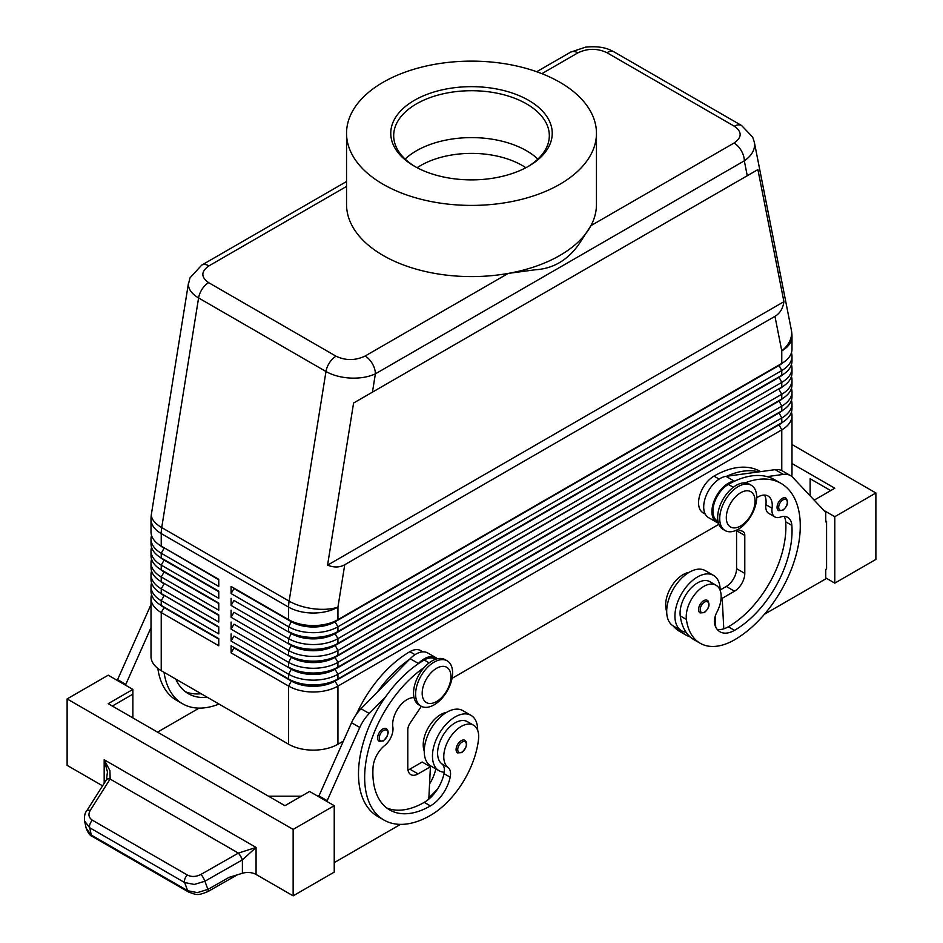 <?xml version="1.0" encoding="UTF-8"?>
<svg xmlns="http://www.w3.org/2000/svg" width="943" height="943" viewBox="0 0 943 943"><rect width="100%" height="100%" fill="white"/><g stroke="black" fill="none" stroke-linecap="round" stroke-linejoin="round"><path stroke-width="1.41" d="M417.112 167.713A72.01 41.575 180 0 1 522.422 165.567A72.01 41.575 180 0 1 525.888 167.713M785.814 498.069C788.831 501.912 787.806 506.014 782.773 510.352L778.553 510.646A7.261 4.196 -60 0 1 777.445 504.835A7.261 4.196 -60 0 1 782.183 498.423A7.261 4.196 -60 0 1 785.814 498.069A7.261 4.196 -60 0 1 786.533 498.694M720.134 590.318A31.968 18.459 120 0 0 720.134 590.012A31.968 18.459 120 0 0 713.509 575.383A31.968 18.459 120 0 0 688.873 583.941A31.968 18.459 120 0 0 674.929 616.109A31.968 18.459 120 0 0 681.541 630.749A31.968 18.459 120 0 0 686.021 632.175A68.733 39.689 -60 0 1 680.245 615.909A24.695 14.263 -60 0 1 689.71 589.54A24.695 14.263 -60 0 1 709.879 581.678L716.043 585.226A24.695 14.263 -60 0 1 720.982 593.772A24.695 14.263 -60 0 1 716.869 612.243A14.534 8.393 120 0 0 714.735 624.478A29.056 16.774 120 0 0 719.98 631.786A29.056 16.774 120 0 0 734.514 630.348A81.369 46.973 120 0 0 791.861 525.381A20.345 11.74 120 0 0 787.688 517.389A20.345 11.74 120 0 0 780.238 517.129A14.534 8.393 -60 0 1 774.922 516.941A14.534 8.393 -60 0 1 772.058 508.23A20.345 11.74 120 0 0 768.05 496.03A20.345 11.74 120 0 0 756.699 497.774M713.509 575.383L705.293 570.633A31.968 18.459 120 0 0 680.657 579.202A31.968 18.459 120 0 0 666.701 611.37A31.968 18.459 120 0 0 673.326 625.999L681.541 630.749M718.036 521.432L717.458 521.102A21.795 12.577 -60 0 1 716.267 498.152A21.795 12.577 -60 0 1 728.35 484.431A92.992 53.692 -60 0 1 734.939 481.013A92.992 53.692 -60 0 1 767.048 476.628A92.992 53.692 -60 0 1 774.84 479.822L781.004 483.382A92.992 53.692 -60 0 1 795.267 557.902A92.992 53.692 -60 0 1 734.514 639.837A68.733 39.689 -60 0 1 700.142 643.244A68.733 39.689 -60 0 1 686.41 619.468A24.695 14.263 -60 0 1 695.875 593.1A24.695 14.263 -60 0 1 716.043 585.226M689.05 572.366A24.695 14.263 120 0 0 665.852 607.61A68.733 39.689 120 0 0 666.725 612.302M760.659 471.63L760.459 471.524A92.992 53.692 120 0 0 713.969 476.121A21.795 12.577 120 0 0 701.887 489.853A21.795 12.577 120 0 0 703.065 512.792L705.187 514.018M461.221 740.679A7.261 4.196 -60 0 1 464.864 740.314C467.976 742.978 466.962 747.068 461.811 752.597L457.591 752.903A7.261 4.196 -60 0 1 456.872 745.96A7.261 4.196 -60 0 1 461.221 740.679M346.541 181.516L201.684 265.148L189.932 277.961L188.4 284.397C188.541 289.477 191.936 293.992 198.584 297.953A14.534 8.393 -60 0 1 202.156 289.077A14.534 8.393 -60 0 1 208.651 282.652C200.824 277.101 200.918 271.513 208.945 265.867A14.534 8.393 -120 0 0 201.684 265.148M541.871 73.66L577.882 52.867A14.534 8.393 60 0 0 570.621 52.148L536.708 71.727M577.882 52.867C587.654 48.234 597.343 48.176 606.95 52.702L734.349 126.244C742.176 131.796 742.082 137.395 734.055 143.03A14.534 8.393 60 0 1 741.316 150.703A14.534 8.393 60 0 1 744.322 160.829C751.005 156.196 754.424 150.88 754.6 144.868L754.235 141.686M747.257 175.74L757.901 169.599L783.928 301.677C782.961 308.479 779.967 313.371 774.969 316.341L344.749 564.727C339.669 567.568 333.94 567.71 327.563 565.152L353.59 403.026L747.257 175.74L744.322 160.829L375.385 373.829A14.534 8.393 -120 0 0 372.379 363.703A14.534 8.393 -120 0 0 365.118 356.03C355.346 360.674 345.657 360.721 336.05 356.206L208.651 282.652M336.05 356.206A14.534 8.393 120 0 0 329.555 362.631A14.534 8.393 120 0 0 325.983 371.507L289.124 601.139L161.724 527.585L198.584 297.953L325.983 371.507C332.855 375.361 341.083 377.554 350.666 378.084C360.25 378.449 368.489 377.035 375.385 373.829L372.45 392.135M164.058 607.068A30.801 17.787 0 0 0 164.106 607.092L161.229 605.43A34.867 20.133 180 0 1 151.01 591.202L151.01 586.452A34.867 20.133 0 0 0 161.229 600.691L218.764 633.908L218.764 626.789L161.229 593.571A34.867 20.133 180 0 1 151.01 579.332L151.01 574.593A34.867 20.133 0 0 0 161.229 588.821L218.764 622.038L218.764 614.93L161.229 581.713A34.867 20.133 180 0 1 161.229 581.701A34.867 20.133 180 0 1 151.01 567.474L151.01 562.723A34.867 20.133 0 0 0 161.229 576.963L218.764 610.18L218.764 603.06L161.229 569.843A34.867 20.133 180 0 1 151.01 555.604L151.01 550.865A34.867 20.133 0 0 0 161.229 565.093L218.764 598.31L218.764 591.202L161.229 557.985A34.867 20.133 180 0 1 151.01 543.746L151.01 538.995A34.867 20.133 0 0 0 161.229 553.235L218.764 586.452L218.764 579.332L161.229 546.115A34.867 20.133 180 0 1 151.01 531.876L151.01 519.334A34.867 20.133 180 0 0 161.229 533.573A34.867 20.133 -60 0 1 161.347 530.638A34.867 20.133 -60 0 1 161.724 527.585A34.867 15.701 9.1 0 1 151.363 515.102A34.867 15.701 9.1 0 1 151.458 513.805A34.867 34.867 0 0 0 151.01 519.334M151.564 594.762A34.867 20.133 0 0 0 151.01 598.322L151.01 656.446A34.867 20.133 0 0 0 161.229 670.685L161.229 612.549L218.764 645.766L218.764 638.647L161.229 605.43L161.229 600.691L164.106 595.705A30.801 17.787 180 0 1 160.216 592.958M218.764 627.26L164.106 595.233A30.801 17.787 0 0 0 164.106 595.233L161.229 593.571L161.229 588.821L164.106 583.847A30.801 17.787 180 0 1 160.216 581.1M151.564 582.892A34.867 20.133 0 0 0 151.01 586.452M218.764 615.402L164.106 583.363A30.801 17.787 0 0 0 164.106 583.363L161.229 581.713L161.229 576.963L164.106 571.977A30.801 17.787 180 0 1 160.216 569.23M151.564 571.034A34.867 20.133 0 0 0 151.01 574.593M164.058 571.482A30.801 17.787 0 0 0 164.106 571.505L161.229 569.843L161.229 565.093L164.106 560.118A30.801 17.787 180 0 1 160.216 557.372M151.564 559.164A34.867 20.133 0 0 0 151.01 562.723M164.058 559.612A30.801 17.787 0 0 0 164.106 559.647L161.229 557.985L161.229 553.235L164.106 548.248A30.801 17.787 180 0 1 160.216 545.514M151.564 547.305A34.867 20.133 0 0 0 151.01 550.865M218.764 579.804L164.106 547.777A30.801 17.787 0 0 0 164.106 547.777L161.229 546.115L161.229 533.573L288.617 607.127L288.617 619.669L231.094 586.452L288.617 619.669A34.867 20.133 180 0 0 313.276 625.563A34.867 20.133 180 0 0 337.936 619.669L337.936 607.127L344.749 564.727M151.564 535.435A34.867 20.133 0 0 0 151.01 538.995M778.942 424.374A30.801 17.787 180 0 1 778.894 424.397L335.06 680.646A30.801 17.787 180 0 1 313.276 685.856A30.801 17.787 180 0 1 291.505 680.646L231.094 645.766L231.094 652.886L288.617 686.103A34.867 20.133 0 0 0 313.276 691.997A34.867 20.133 0 0 0 337.936 686.103L781.771 429.855A34.867 20.133 0 0 0 791.99 415.627L791.99 473.751A34.867 20.133 0 0 1 791.684 476.404M231.094 652.886L233.97 647.9L291.505 681.117A30.801 17.787 0 0 0 313.276 686.327A30.801 17.787 0 0 0 335.06 681.117L337.936 678.984A34.867 20.133 180 0 1 313.276 684.889A34.867 20.133 180 0 1 288.617 678.984L231.094 645.766M782.784 410.264A30.801 17.787 0 0 1 778.894 413.01L335.06 669.259A30.801 17.787 0 0 1 313.276 674.469A30.801 17.787 0 0 1 291.505 669.259L233.97 636.042L231.094 641.028L288.617 674.245L288.617 678.984L291.505 680.646L288.617 686.103L288.617 744.239A34.867 20.133 0 0 0 313.276 750.133A34.867 20.133 0 0 0 337.936 744.239L337.936 686.103L335.06 681.117L778.894 424.88A30.801 17.787 0 0 0 782.784 422.134M337.936 631.527A34.867 20.133 180 0 1 313.276 637.433A34.867 20.133 180 0 1 288.617 631.527L291.505 633.189A30.801 17.787 180 0 0 313.276 638.399A30.801 17.787 180 0 0 335.06 633.189L337.936 631.527L337.936 626.789L781.771 370.54A34.867 20.133 0 0 0 791.99 356.301L791.99 361.051A34.867 20.133 180 0 1 781.771 375.29L337.936 631.527M778.942 376.917A30.801 17.787 180 0 1 778.894 376.941L781.771 375.29L781.771 370.54L778.894 365.082A30.801 17.787 180 0 1 778.894 365.082L335.06 621.802A30.801 17.787 0 0 1 313.276 627.012A30.801 17.787 0 0 1 291.505 621.802L233.97 588.585L231.094 593.571L288.617 626.789A34.867 20.133 0 0 0 313.276 632.682A34.867 20.133 0 0 0 337.936 626.789L335.06 621.802L778.894 365.554A30.801 17.787 0 0 0 782.784 362.819M337.936 643.397A34.867 20.133 180 0 1 313.276 649.291A34.867 20.133 180 0 1 288.617 643.397L291.505 645.059A30.801 17.787 180 0 0 313.276 650.269A30.801 17.787 180 0 0 335.06 645.059L337.936 643.397L337.936 638.647L781.771 382.398A34.867 20.133 0 0 0 791.99 368.171L791.99 372.909A34.867 20.133 180 0 1 781.771 387.149L337.936 643.397M231.094 610.18L231.094 617.3L233.97 612.313L291.505 645.531A30.801 17.787 0 0 0 313.276 650.741A30.801 17.787 0 0 0 335.06 645.531L778.894 388.811A30.801 17.787 180 0 1 778.894 388.811L781.771 387.149L781.771 382.398L778.894 376.941L335.06 633.672A30.801 17.787 0 0 1 313.276 638.882A30.801 17.787 0 0 1 291.505 633.672L233.97 600.455L231.094 605.43L288.617 638.647A34.867 20.133 0 0 0 313.276 644.552A34.867 20.133 0 0 0 337.936 638.647L335.06 633.672L778.894 377.424A30.801 17.787 0 0 0 782.784 374.677M337.936 655.255A34.867 20.133 180 0 1 313.276 661.161A34.867 20.133 180 0 1 288.617 655.255L291.505 656.917A30.801 17.787 180 0 0 313.276 662.127A30.801 17.787 180 0 0 335.06 656.917L337.936 655.255L337.936 650.517L781.771 394.268A34.867 20.133 0 0 0 791.99 380.029L791.99 384.779A34.867 20.133 180 0 1 781.771 399.007L337.936 655.255M231.094 617.3L288.617 650.517A34.867 20.133 0 0 0 313.276 656.411A34.867 20.133 0 0 0 337.936 650.517L335.06 645.059L778.894 388.811M337.936 667.125A34.867 20.133 180 0 1 313.276 673.019A34.867 20.133 180 0 1 288.617 667.125L291.505 668.787A30.801 17.787 180 0 0 313.276 673.997A30.801 17.787 180 0 0 335.06 668.787L337.936 667.125L337.936 662.375L781.771 406.127A34.867 20.133 0 0 0 791.99 391.899L791.99 396.638A34.867 20.133 180 0 1 781.771 410.877L337.936 667.125M778.942 412.515A30.801 17.787 180 0 1 778.894 412.539L781.771 410.877L781.771 406.127L778.894 400.669A30.801 17.787 180 0 1 778.894 400.669L335.06 657.401A30.801 17.787 0 0 1 313.276 662.599A30.801 17.787 0 0 1 291.505 657.401L233.97 624.183L231.094 629.158L288.617 662.375A34.867 20.133 0 0 0 313.276 668.269A34.867 20.133 0 0 0 337.936 662.375L335.06 657.401L778.894 401.152A30.801 17.787 0 0 0 782.784 398.406M291.505 668.787L288.617 674.245A34.867 20.133 0 0 0 313.276 680.139A34.867 20.133 0 0 0 337.936 674.245L781.771 417.997A34.867 20.133 0 0 0 791.99 403.757L791.99 408.508A34.867 20.133 180 0 1 781.771 422.735L337.936 678.984L337.936 674.245L335.06 669.259L781.771 410.877L778.894 412.539L781.771 417.997L781.771 422.735L778.894 424.397L781.771 422.735L778.894 424.397L781.771 429.855L781.771 470.592M774.969 316.341L781.771 350.879A34.867 20.133 180 0 0 791.99 336.639L791.99 349.181A34.867 20.133 180 0 1 781.771 363.42L335.06 621.331A30.801 17.787 180 0 1 313.276 626.541A30.801 17.787 180 0 1 291.505 621.331L288.617 619.669M778.894 400.669L781.771 399.007L778.894 400.669L781.771 399.007L781.771 394.268L778.894 389.282A30.801 17.787 0 0 0 782.784 386.536M434.098 704.845A26.156 15.1 -60 0 1 421.026 706.142A26.156 15.1 -60 0 1 417.018 685.184A26.156 15.1 -60 0 1 434.098 662.139A26.156 15.1 -60 0 1 447.182 660.843A26.156 15.1 -60 0 1 451.19 681.801A26.156 15.1 -60 0 1 434.098 704.845M436.574 701.533A20.345 11.74 -60 0 1 422.181 693.223A20.345 11.74 -60 0 1 436.574 668.304A20.345 11.74 -60 0 1 450.954 676.614A20.345 11.74 -60 0 1 436.574 701.533M420.036 705.482A26.156 15.1 -60 0 1 418.975 704.963A26.156 15.1 -60 0 1 414.967 684.005A26.156 15.1 -60 0 1 432.047 660.949A26.156 15.1 -60 0 1 445.12 659.664L447.182 660.843M738.216 486.564A26.156 15.1 120 0 0 721.124 509.609A26.156 15.1 120 0 0 725.132 530.567A26.156 15.1 120 0 0 738.216 529.271A26.156 15.1 120 0 0 755.296 506.226A26.156 15.1 120 0 0 751.288 485.268A26.156 15.1 120 0 0 738.216 486.564M740.679 492.729A20.345 11.74 120 0 0 726.299 517.648A20.345 11.74 120 0 0 740.679 525.946A20.345 11.74 120 0 0 755.06 501.039A20.345 11.74 120 0 0 740.679 492.729M751.288 485.268L749.237 484.077A26.156 15.1 120 0 0 736.153 485.374A26.156 15.1 120 0 0 719.073 508.43A26.156 15.1 120 0 0 723.081 529.377L725.132 530.567M356.407 714.264A92.992 53.692 -60 0 1 409.851 651.696A21.795 12.577 -60 0 1 420.755 650.623L422.877 651.849M424.244 751.052A24.695 14.263 -60 0 1 423.395 741.858A24.695 14.263 -60 0 1 446.581 712.354M424.244 667.455A92.992 53.692 120 0 0 368.548 749.473A92.992 53.692 120 0 0 383.907 820.021A92.992 53.692 120 0 0 430.409 815.412A68.733 39.689 120 0 0 478.514 739.489A24.695 14.263 120 0 0 473.575 725.214A24.695 14.263 120 0 0 455.705 730.66A24.695 14.263 120 0 0 443.941 753.728A24.695 14.263 120 0 0 448.043 767.449A14.534 8.393 -60 0 1 450.176 777.221A29.056 16.774 -60 0 1 430.409 805.923A81.369 46.973 -60 0 1 389.718 809.954A81.369 46.973 -60 0 1 373.063 767.166A20.345 11.74 -60 0 1 384.673 745.512A14.534 8.393 120 0 0 392.866 727.159A20.345 11.74 -60 0 1 398.748 707.415A20.345 11.74 -60 0 1 414.06 697.655M473.575 725.214L467.41 721.654A24.695 14.263 120 0 0 449.54 727.1A24.695 14.263 120 0 0 437.776 750.168A24.695 14.263 120 0 0 441.878 763.889A14.534 8.393 -60 0 1 444.271 772.211A31.968 18.459 -60 0 1 439.084 770.737A31.968 18.459 -60 0 1 432.46 756.097A31.968 18.459 -60 0 1 446.416 723.929A31.968 18.459 -60 0 1 471.04 715.372A31.968 18.459 -60 0 1 477.665 730A31.968 18.459 -60 0 1 477.665 730.295M439.084 770.737L430.857 765.987A31.968 18.459 -60 0 1 424.244 751.359A31.968 18.459 -60 0 1 438.189 719.191A31.968 18.459 -60 0 1 462.824 710.621L471.04 715.372M382.728 729.045A7.261 4.196 -60 0 1 386.371 728.691C389.483 731.344 388.469 735.446 383.318 740.974L379.098 741.269A7.261 4.196 -60 0 1 378.379 734.338A7.261 4.196 -60 0 1 382.728 729.045M707.321 600.326C710.327 604.18 709.313 608.27 704.28 612.608L700.06 612.915A7.261 4.196 -60 0 1 698.952 607.092A7.261 4.196 -60 0 1 703.69 600.691A7.261 4.196 -60 0 1 707.321 600.326A7.261 4.196 -60 0 1 708.04 600.95M86.497 811.216C84.882 812.89 84.245 816.155 84.575 821.011L89.703 827.742L184.628 882.542L194.329 884.44L204.89 881.234L242.398 859.875L256.072 847.439L238.461 853.061L200.989 874.397C196.097 876.907 191.57 877.12 187.398 875.045L92.473 820.245C88.748 817.758 88.005 814.493 90.222 810.45L110.154 778.989L109.918 770.62L104.178 759.74L107.455 771.963L106.441 779.731A5.811 3.077 32.1 0 1 110.154 778.989M188.848 892.184A5.811 3.359 -60 0 1 188.718 892.125A5.811 3.359 -60 0 1 187.669 890.711L91.318 835.074L86.19 828.284M242.268 859.945A5.811 1.226 -119.7 0 0 240.606 856.362A5.811 1.226 -119.7 0 0 238.379 853.109L110.119 779.059A5.811 3.112 32.4 0 0 107.007 779.224A5.811 3.112 32.4 0 0 106.382 779.814A5.811 3.112 32.4 0 1 106.382 779.814A5.811 3.077 32.1 0 1 106.429 779.731M208.061 891.5A5.811 1.226 -119.7 0 0 208.085 891.489C197.075 896.156 196.285 894.612 188.718 892.113A5.811 3.359 -60 0 1 188.706 892.113L92.355 836.488A5.811 3.359 120 0 0 92.367 836.488A5.811 3.359 120 0 1 91.318 835.074L89.703 827.742A5.811 3.359 -60 0 1 90.021 823.934A5.811 3.359 -60 0 1 92.473 820.245M102.575 785.825L67.118 765.351L67.118 698.916L108.209 675.188L132.869 689.427L108.209 703.667L284.927 805.687L309.587 791.448L334.235 805.687L334.235 872.122L293.143 895.85L256.072 874.444A11.622 6.707 0 0 0 249.577 872.558A11.622 6.707 0 0 0 242.398 873.265L229.055 877.367L207.931 889.402L197.382 892.608L187.669 890.711L184.628 882.542A5.811 3.359 -60 0 1 184.946 878.746A5.811 3.359 -60 0 1 187.398 875.045M596.459 133.269L596.459 204.454A124.959 72.139 180 0 1 590.931 225.66L578.672 244.602C567.38 260.374 552.822 268.779 535.023 269.804L508.23 273.411A124.959 72.139 180 0 1 383.141 255.459A124.959 72.139 180 0 1 346.541 204.454L346.541 133.269A124.959 72.139 180 0 1 423.678 66.623A124.959 72.139 180 0 1 559.859 82.253A124.959 72.139 180 0 1 596.459 133.269A124.959 72.139 180 0 1 519.322 199.916A124.959 72.139 180 0 1 383.141 184.286A124.959 72.139 180 0 1 346.541 133.269M734.055 143.03L590.931 225.66A124.959 72.139 180 0 1 508.23 273.411L365.118 356.03M414.413 166.227L414.413 166.227A80.733 46.608 180 0 1 414.413 100.312A80.733 46.608 180 0 1 528.587 100.312A80.733 46.608 180 0 1 528.587 166.227A80.733 46.608 180 0 1 414.413 166.227M415.462 166.817A77.821 44.934 180 0 1 393.679 135.639A77.821 44.934 180 0 1 441.725 94.135A77.821 44.934 180 0 1 526.524 103.871A77.821 44.934 180 0 1 549.321 135.639A77.821 44.934 180 0 1 527.538 166.817M405.113 159.084A77.821 44.934 180 0 1 423.855 147.014A77.821 44.934 180 0 1 519.157 147.014A77.821 44.934 180 0 1 526.524 150.762A77.821 44.934 180 0 1 537.887 159.084M242.398 873.265L242.398 859.875A5.811 1.202 -120 0 0 238.461 853.061M875.882 559.411L875.882 492.977L834.791 516.693L834.791 583.139L875.882 559.411M791.99 444.53L875.882 492.977M810.131 495.829L810.131 478.738L830.677 490.596M791.99 463.52L834.791 488.226L814.174 500.132M823.793 510.352L834.791 516.693M825.75 577.918L834.791 583.139M764.419 614.27L825.75 578.861L825.75 569.372L826.575 568.9L826.575 521.444L825.75 520.972M826.575 521.444L825.75 521.915L825.75 512.426L792.827 477.441A29.056 16.774 120 0 0 790.552 475.637A29.056 16.774 120 0 0 783.35 474.4L767.048 476.628M790.552 475.637L782.336 470.887A29.056 16.774 120 0 0 775.134 469.661L758.82 471.877A92.992 53.692 -60 0 0 726.723 476.262L758.82 471.877M293.143 895.85L293.143 829.416L334.235 805.687M67.118 698.916L293.143 829.416M301.359 796.198L268.484 796.198M112.323 706.036L132.869 694.178L132.869 717.894M132.869 689.427L132.869 694.178M400.504 824.371L334.235 862.633M326.844 801.42L359.766 727.466A29.056 16.774 -60 0 1 369.243 713.486L385.546 696.889A92.992 53.692 120 0 0 377.742 816.461A92.992 53.692 120 0 0 380.925 818.064M117.25 680.41L150.173 606.455A29.056 16.774 -60 0 1 151.01 604.699M318.628 796.67L351.55 722.715A29.056 16.774 -60 0 1 361.016 708.747L410.158 658.709A23.245 13.426 -60 0 1 427.639 652.921L435.866 657.672A23.245 13.426 -60 0 1 437.363 658.792M407.977 770.03A14.534 8.393 120 0 0 409.851 769.146L422.181 762.027L430.409 766.777L428.806 799.145A29.056 16.774 -60 0 1 424.244 802.363A81.369 46.973 -60 0 1 386.76 807.974M421.356 706.331L410.134 723.069A8.723 5.033 120 0 0 407.8 730L407.8 767.967A14.534 8.393 120 0 0 410.806 774.616A14.534 8.393 120 0 0 418.079 773.897L430.409 766.777M326.844 800.466L318.628 795.727M435.713 659.263L435.136 658.921A21.795 12.577 120 0 0 424.244 660.006A92.992 53.692 120 0 0 417.655 664.19L418.374 663.459A23.245 13.426 -60 0 1 435.866 657.672M417.655 664.19A92.992 53.692 120 0 0 385.546 696.889M409.427 659.452A92.992 53.692 120 0 0 377.33 692.138M428.876 797.695A68.733 39.689 120 0 0 437.917 788.454M435.807 768.851A14.534 8.393 -60 0 1 435.796 768.922A29.056 16.774 -60 0 1 429.56 783.928M444.271 772.211A14.534 8.393 -60 0 1 444.012 773.661A29.056 16.774 -60 0 1 428.806 799.145M429.442 766.223A29.056 16.774 120 0 0 429.631 765.362A14.534 8.393 120 0 0 429.666 765.186M199.138 708.11L157.528 732.133M157.835 668.41A92.992 53.692 120 0 0 176.376 700.201L182.541 703.761A92.992 53.692 -60 0 1 164.047 672.312M125.466 685.16L151.01 627.578M117.25 679.467L125.466 684.205M201.142 693.73A81.369 46.973 -60 0 1 185.382 691.714M175.763 679.078A81.369 46.973 120 0 0 188.352 693.694A81.369 46.973 120 0 0 207.307 697.29M219.024 704.056A92.992 53.692 -60 0 1 182.541 703.761M791.99 356.301A34.867 20.133 0 0 0 791.436 352.741M778.894 365.082L781.771 363.42L778.894 365.082L781.771 363.42L781.771 350.879A34.867 23.752 -11.1 0 0 791.637 332.82A34.867 23.752 -11.1 0 0 791.33 329.897L754.341 142.204M791.99 368.171A34.867 20.133 0 0 0 791.436 364.611M791.99 380.029A34.867 20.133 0 0 0 791.436 376.469M791.99 391.899A34.867 20.133 0 0 0 791.436 388.339M791.99 403.757A34.867 20.133 0 0 0 791.436 400.197M231.094 586.452L231.094 593.571M231.094 598.31L231.094 605.43M231.094 622.038L231.094 629.158M231.094 633.908L231.094 641.028M288.617 744.239L161.229 670.685M791.99 415.627A34.867 20.133 0 0 0 791.436 412.067M718.872 524.308L452.039 678.359M343.217 741.186L337.936 744.239M161.229 546.115L218.764 579.332M218.764 591.674L164.106 560.118L218.764 591.202M218.764 603.532L164.106 571.977L218.764 603.06M161.229 581.701L218.764 614.93M161.229 593.571L218.764 626.789M151.01 598.322A34.867 20.133 0 0 0 161.229 612.549L164.106 607.575A30.801 17.787 180 0 1 160.216 604.828M218.764 639.13L164.106 607.575L218.764 638.647M783.928 301.677L327.563 565.152M757.901 169.599L353.59 403.026M715.725 627.071L715.572 624.089A29.056 16.774 120 0 1 714.7 624.337M690.123 636.89A68.733 39.689 -60 0 1 685.761 634.945A68.733 39.689 -60 0 1 679.325 629.464M673.161 625.904A68.733 39.689 120 0 0 679.597 631.386L685.761 634.945M745.076 482.875A92.992 53.692 -60 0 1 781.004 483.382M774.922 516.941L768.757 513.381A14.534 8.393 -60 0 1 765.893 504.67A20.345 11.74 120 0 0 764.49 495.087M717.234 629.441A29.056 16.774 120 0 0 723.788 628.828A29.056 16.774 120 0 0 728.35 626.789A81.369 46.973 120 0 0 785.696 521.821A20.345 11.74 120 0 0 784.128 516.446M700.142 643.244L693.977 639.684A68.733 39.689 -60 0 1 686.021 632.175M715.159 616.392L715.572 624.089M736.554 530.143A8.723 5.033 -60 0 1 736.566 530.697L736.566 568.664A14.534 8.393 -60 0 1 726.299 586.452L720.134 590.012M726.723 476.262L725.992 476.356A23.245 13.426 120 0 0 706.342 495.122A23.245 13.426 120 0 0 708.511 517.613L716.727 522.351A23.245 13.426 120 0 0 718.142 523L718.448 523.094M734.939 481.013L734.22 481.107A23.245 13.426 120 0 0 714.558 499.861A23.245 13.426 120 0 0 716.727 522.351M737.65 529.589L742.459 531.215A8.723 5.033 -60 0 1 742.978 531.451A8.723 5.033 -60 0 1 744.793 535.447L744.793 573.403A14.534 8.393 -60 0 1 734.514 591.202L722.185 598.322L723.788 628.828M722.185 598.322L721.136 597.709M256.072 874.444L256.072 847.439L104.178 759.74L104.178 783.291M783.008 499.849A6.106 3.524 -60 0 1 786.662 500.073A6.106 3.524 -60 0 1 786.78 505.059A6.106 3.524 -60 0 1 783.008 509.821A6.106 3.524 -60 0 1 778.694 507.322A6.106 3.524 -60 0 1 783.008 499.849M728.35 484.431L733.3 487.283M665.852 607.61L666.866 608.188M462.046 752.066A6.106 3.524 120 0 0 466.361 744.593A6.106 3.524 120 0 0 462.046 742.106A6.106 3.524 120 0 0 458.392 746.538A6.106 3.524 120 0 0 458.274 751.677A6.106 3.524 120 0 0 462.046 752.066M208.945 265.867L346.541 186.431M606.95 52.702A14.534 8.393 -60 0 1 613.445 51.617A14.534 8.393 -60 0 1 614.199 51.971A14.534 8.393 -60 0 1 614.211 51.983L741.611 125.525A14.534 8.393 120 0 0 741.599 125.525A14.534 8.393 120 0 0 740.844 125.171A14.534 8.393 120 0 0 734.349 126.244M288.747 604.192A34.867 20.133 120 0 0 288.617 607.127A34.867 20.133 180 0 0 313.276 613.021A34.867 20.133 180 0 0 337.936 607.127A34.867 15.701 9.1 0 1 313.63 608.789A34.867 15.701 9.1 0 1 289.124 601.139A34.867 20.133 120 0 0 288.747 604.192M291.505 656.917L288.617 662.375L288.617 667.125M291.505 645.059L288.617 650.517L288.617 655.255M291.505 633.189L288.617 638.647L288.617 643.397M291.505 621.331L288.617 626.789L288.617 631.527M409.851 651.696L415.026 654.69M383.553 740.444A6.106 3.524 120 0 0 387.868 732.97A6.106 3.524 120 0 0 383.553 730.471A6.106 3.524 120 0 0 379.899 734.915A6.106 3.524 120 0 0 379.781 740.043A6.106 3.524 120 0 0 383.553 740.444M704.515 602.117A6.106 3.524 -60 0 1 708.169 602.341A6.106 3.524 -60 0 1 708.287 607.327A6.106 3.524 -60 0 1 704.515 612.078A6.106 3.524 -60 0 1 700.201 609.591A6.106 3.524 -60 0 1 704.515 602.117M237.33 874.821L208.085 891.489A5.811 1.226 -119.7 0 0 207.931 889.402L204.89 881.234A5.811 1.226 -119.7 0 0 203.216 877.65A5.811 1.226 -119.7 0 0 200.989 874.397M86.414 811.322A5.811 3.112 32.4 0 1 86.485 811.216A5.811 3.112 32.4 0 1 86.485 811.204A5.811 3.112 32.4 0 1 87.11 810.626A5.811 3.112 32.4 0 1 90.222 810.45M418.079 773.897L409.851 769.146M359.766 727.466L351.55 722.715M369.243 713.486L361.016 708.747M418.374 663.459L410.158 658.709M441.878 763.889L448.043 767.449M444.012 773.661L450.176 777.221M424.244 802.363L430.409 805.923M424.244 660.006L429.183 662.858M429.631 765.362L435.796 768.922M150.173 606.455L151.01 606.938M778.894 376.941L781.771 375.29L778.894 376.941M291.505 680.646L288.617 678.984M741.752 125.619A14.534 8.393 120 0 0 741.611 125.525L752.691 137.171L754.341 142.181M713.969 476.121L719.132 479.103M714.582 618.844L715.313 619.268M765.893 504.67L772.058 508.23M785.696 521.821L791.861 525.381M728.35 626.789L734.514 630.348M680.245 615.909L686.41 619.468M734.22 481.107L725.992 476.356M783.35 474.4L775.134 469.661M734.514 591.202L726.299 586.452M744.793 573.403L736.566 568.664M744.793 535.447L736.566 530.697M188.517 282.876L151.458 513.805M164.106 607.092L161.229 605.43M164.106 571.505L161.229 569.843M164.106 559.647L161.229 557.985M418.975 704.963L421.026 706.142M84.575 821.011L86.202 828.355C88.135 833.152 90.186 835.852 92.367 836.488M106.382 779.826L86.485 811.216M383.907 820.021L377.742 816.461M570.621 52.148L585.591 47.15C602.671 45.453 609.744 49.696 614.199 51.971M791.99 336.639A34.867 34.867 0 0 0 791.33 329.897"/></g></svg>
